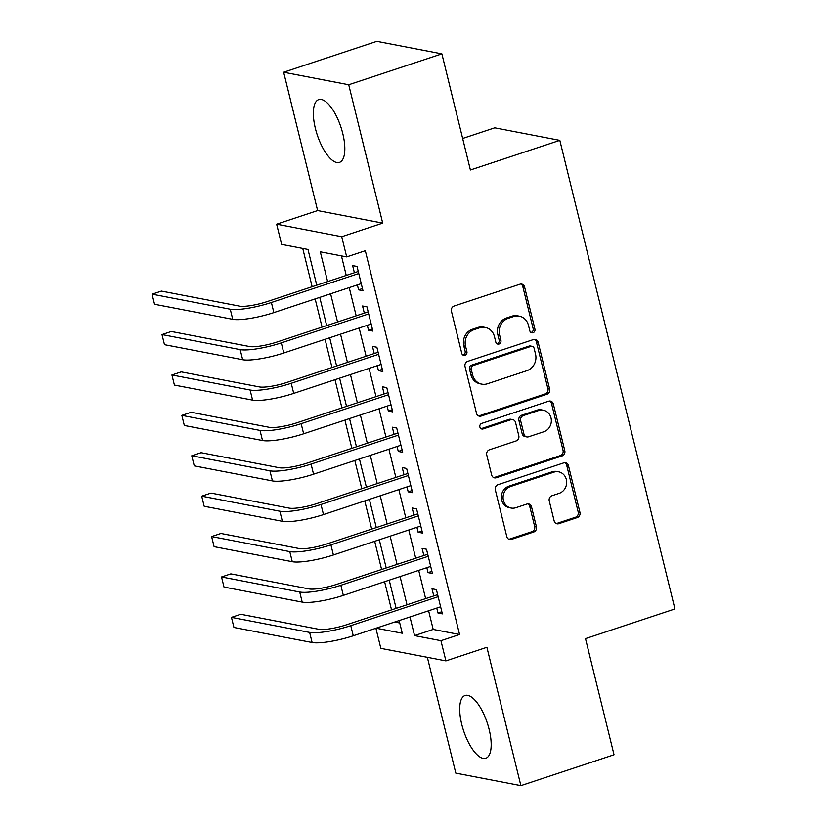<?xml version="1.0" encoding="UTF-8"?>
<svg xmlns="http://www.w3.org/2000/svg" width="827" height="827" viewBox="0 0 827 827"><rect width="100%" height="100%" fill="white"/><g stroke="black" fill="none" stroke-linecap="round" stroke-linejoin="round"><path stroke-width="1.24" d="M533.043 332.733A2.915 2.636 100.9 0 0 534.924 329.105L524.576 286.969A4.156 3.773 100.9 0 0 519.945 284.219L454.116 306.052A4.156 3.773 100.9 0 0 451.428 311.231L461.776 353.356A2.915 2.636 100.9 0 0 465.022 355.29A2.915 2.636 100.9 0 0 466.904 351.661L465.56 346.213A13.315 12.064 100.9 0 1 474.15 329.642L479.629 327.823A13.315 12.064 100.9 0 1 485.263 327.44A13.315 12.064 100.9 0 1 494.453 336.63L495.786 342.078A2.915 2.636 100.9 0 0 499.032 344.011A2.915 2.636 100.9 0 0 500.914 340.383L499.57 334.935A13.315 12.064 100.9 0 1 508.16 318.364L513.639 316.545A13.315 12.064 100.9 0 1 519.273 316.162A13.315 12.064 100.9 0 1 528.463 325.352L529.807 330.8A2.915 2.636 100.9 0 0 533.043 332.733M530.965 332.475A2.915 2.636 100.9 0 0 533.167 328.764L522.819 286.638A4.156 3.773 100.9 0 0 520.803 284.054M462.944 355.031A2.915 2.636 100.9 0 0 465.136 351.32L463.802 345.872L465.56 346.213M496.955 343.753A2.915 2.636 100.9 0 0 499.157 340.042L497.813 334.594L499.57 334.935M489.16 729.517A33.059 12.457 -108.3 0 0 465.032 695.497A33.059 12.457 -108.3 0 0 461.724 724.235A33.059 12.457 -108.3 0 0 485.842 758.245A33.059 12.457 -108.3 0 0 489.16 729.517M342.802 133.654A33.059 12.457 -108.3 0 0 318.684 99.643A33.059 12.457 -108.3 0 0 315.366 128.381A33.059 12.457 -108.3 0 0 339.494 162.392A33.059 12.457 -108.3 0 0 342.802 133.654M554.162 520.948A4.156 3.773 100.9 0 0 558.794 523.698L577.256 517.578A4.156 3.773 100.9 0 0 579.944 512.399L568.449 465.611A4.156 3.773 100.9 0 0 563.818 462.851L497.988 484.684A4.156 3.773 100.9 0 0 495.311 489.863L506.796 536.651A4.156 3.773 100.9 0 0 511.427 539.411L533.735 532.009A4.156 3.773 100.9 0 0 536.423 526.83L531.503 506.806A4.156 3.773 100.9 0 0 526.871 504.056L515.81 507.726A11.123 10.089 100.9 0 1 511.107 508.036A11.123 10.089 100.9 0 1 503.085 497.802A11.123 10.089 100.9 0 1 510.6 486.503L553.935 472.134A11.123 10.089 100.9 0 1 558.649 471.814A11.123 10.089 100.9 0 1 566.66 482.058A11.123 10.089 100.9 0 1 559.145 493.347L551.929 495.745A4.156 3.773 100.9 0 0 549.242 500.924L554.162 520.948M428.613 610.781L433.193 629.43L459.574 634.505L440.946 640.687L445.908 660.887L380.833 648.358L375.903 628.272M441.876 53.869L348.725 84.757L283.651 72.238L376.802 41.35L441.876 53.869L470.398 170.011L559.817 140.363L674.925 608.961L585.495 638.62L614.027 754.762L520.876 785.65L486.896 647.293L445.908 660.887M283.651 72.238L317.63 210.596L382.705 223.125L348.725 84.757M382.705 223.125L341.727 236.708L346.689 256.908L320.307 251.832L327.606 281.552M459.574 634.505L365.317 250.736L346.689 256.908M546.967 394.252A4.156 3.773 100.9 0 0 549.655 389.083L538.16 342.285A4.156 3.773 100.9 0 0 533.529 339.535L467.7 361.368A4.156 3.773 100.9 0 0 465.022 366.547L476.507 413.335A4.156 3.773 100.9 0 0 481.138 416.084L546.967 394.252L545.21 393.921A4.156 3.773 100.9 0 0 547.898 388.742L536.403 341.954A4.156 3.773 100.9 0 0 534.387 339.359M553.304 403.948L564.8 450.736A4.156 3.773 100.9 0 1 562.112 455.915L496.283 477.748A4.156 3.773 100.9 0 1 491.651 474.998L486.741 454.974A4.156 3.773 100.9 0 1 489.419 449.795L516.12 440.936A4.156 3.773 100.9 0 0 518.798 435.757L515.541 422.473A4.156 3.773 100.9 0 0 510.91 419.723L483.113 428.944A2.915 2.636 100.9 0 1 479.784 426.35A2.915 2.636 100.9 0 1 481.748 423.393L548.673 401.198A4.156 3.773 100.9 0 1 553.304 403.948L551.547 403.607L563.042 450.395L564.8 450.736M427.352 657.31L455.801 773.131L520.876 785.65M357.367 284.912L358.587 289.853L362.981 290.701L357.026 266.459L352.633 265.612L354.37 272.683M367.291 325.311L368.511 330.252L372.905 331.089L366.95 306.858L362.557 306.011L364.293 313.082M377.215 365.71L378.425 370.641L382.829 371.488L376.874 347.257L372.481 346.41L374.207 353.48M387.139 406.098L388.349 411.04L392.753 411.887L386.798 387.646L382.394 386.809L384.131 393.869M397.063 446.497L398.273 451.439L402.666 452.286L396.722 428.045L392.318 427.197L394.055 434.268M406.987 486.896L408.197 491.838L412.59 492.685L406.636 468.444L402.242 467.596L403.979 474.667M416.901 527.295L418.121 532.237L422.514 533.074L416.56 508.843L412.166 507.995L413.903 515.066M426.825 567.694L428.045 572.625L432.438 573.473L426.484 549.242L422.09 548.394L423.827 555.465M341.448 255.905L346.234 275.381M349.232 287.61L356.158 315.78M359.156 328.009L366.082 356.179M369.08 368.408L375.996 396.567M379.004 408.796L385.92 436.966M388.928 449.195L395.844 477.365M398.852 489.594L405.768 517.764M408.776 529.993L415.692 558.163M418.689 570.392L425.616 598.552M436.749 608.083L437.969 613.024L442.362 613.872L436.408 589.63L432.014 588.793L433.751 595.853M302.754 248.462L312.141 286.68M315.149 298.909L322.065 327.078M325.073 339.308L331.989 367.477M334.997 379.707L341.913 407.876M344.921 420.106L351.837 448.275M354.835 460.505L361.761 488.664M364.759 500.893L371.685 529.063M374.683 541.292L381.598 569.462M384.607 581.691L391.522 609.861M394.727 622.028L399.741 622.989M559.817 140.363L494.742 127.834L462.655 138.481M316.762 285.15L307.995 249.465L281.614 244.389L276.652 224.189L341.727 236.708M317.63 210.596L276.652 224.189M409.985 616.963L414.565 635.601L440.946 640.687M330.604 293.792L337.53 321.951M340.528 334.18L347.443 362.35M350.452 374.579L357.367 402.749M360.376 414.978L367.291 443.148M370.3 455.377L377.215 483.547M380.224 495.776L387.139 523.936M390.137 536.165L397.063 564.334M400.061 576.564L406.987 604.733M376.089 628.2L402.253 633.234L399.141 620.56M396.133 608.331L389.217 580.161M386.209 567.932L379.293 539.762M376.295 527.533L369.369 499.374M366.371 487.134L359.456 458.975M356.447 446.745L349.532 418.576M346.523 406.346L339.608 378.177M336.599 365.947L329.684 337.778M326.675 325.549L319.76 297.379M433.193 629.43L414.565 635.601M358.587 289.853L362.453 288.561M368.511 330.252L372.377 328.96M378.425 370.641L382.301 369.359M388.349 411.04L392.225 409.758M398.273 451.439L402.149 450.157M408.197 491.838L412.073 490.556M418.121 532.237L421.997 530.944M428.045 572.625L431.911 571.343M437.969 613.024L441.835 611.742M519.273 316.162L517.516 315.821A13.315 12.064 100.9 0 0 511.882 316.203L513.639 316.545M497.813 334.594A13.315 12.064 100.9 0 1 506.403 318.023L511.882 316.203M485.263 327.44L483.506 327.099A13.315 12.064 100.9 0 0 477.872 327.482L479.629 327.823M463.802 345.872A13.315 12.064 100.9 0 1 472.382 329.301L477.872 327.482M478.523 415.919A4.156 3.773 100.9 0 0 479.381 415.754L545.21 393.921M534.118 348.353A2.915 2.636 100.9 0 0 530.872 346.42L473.085 365.586A2.915 2.636 100.9 0 0 471.204 369.204L472.62 374.962A13.315 12.064 100.9 0 0 481.81 384.152A13.315 12.064 100.9 0 0 487.444 383.769L526.944 370.672A13.315 12.064 100.9 0 0 535.524 354.101L534.118 348.353M532.102 346.337L530.345 345.996A2.915 2.636 100.9 0 0 529.115 346.079L530.872 346.42M481.81 384.152L480.053 383.811A13.315 12.064 100.9 0 1 470.863 374.621L469.447 368.873A2.915 2.636 100.9 0 1 471.328 365.245L529.115 346.079M493.667 477.582A4.156 3.773 100.9 0 0 494.525 477.406L560.355 455.574A4.156 3.773 100.9 0 0 563.042 450.395M512.668 419.609L510.91 419.268A4.156 3.773 100.9 0 0 509.153 419.382L481.355 428.603L483.113 428.944M543.825 431.756A11.123 10.089 100.9 0 0 551.34 420.457A11.123 10.089 100.9 0 0 543.318 410.213A11.123 10.089 100.9 0 0 538.615 410.533L523.346 415.599A4.156 3.773 100.9 0 0 520.659 420.778L523.925 434.061A4.156 3.773 100.9 0 0 528.556 436.811L543.825 431.756M543.318 410.213L541.561 409.882A11.123 10.089 100.9 0 0 536.847 410.202L538.615 410.533M526.789 436.935L525.031 436.594A4.156 3.773 100.9 0 1 522.157 433.72L518.901 420.436A4.156 3.773 100.9 0 1 521.579 415.257L536.847 410.202M551.547 403.607A4.156 3.773 100.9 0 0 549.531 401.023M558.649 471.814L556.891 471.473A11.123 10.089 100.9 0 0 552.178 471.793L553.935 472.134M511.107 508.036L509.339 507.706A11.123 10.089 100.9 0 1 501.327 497.461A11.123 10.089 100.9 0 1 508.843 486.173L552.178 471.793M508.812 539.235A4.156 3.773 100.9 0 0 509.67 539.07L531.978 531.668A4.156 3.773 100.9 0 0 534.666 526.489L529.745 506.465A4.156 3.773 100.9 0 0 527.729 503.881M556.178 523.532A4.156 3.773 100.9 0 0 557.036 523.357L575.499 517.237A4.156 3.773 100.9 0 0 578.187 512.058L566.691 465.27A4.156 3.773 100.9 0 0 564.676 462.686M358.256 271.463L266.997 301.659A21.192 4.052 166.2 0 1 239.572 306.145L161.389 291.094L152.075 294.185L230.257 309.226A31.788 6.078 -13.8 0 0 271.39 302.506L358.763 273.53M152.075 294.185L154.556 304.284L232.738 319.325A31.788 6.078 -13.8 0 0 273.871 312.606L361.244 283.63M368.18 311.862L276.921 342.058A21.192 4.052 166.2 0 1 249.496 346.534L171.313 331.493L161.999 334.584L240.181 349.625A31.788 6.078 -13.8 0 0 281.314 342.895L368.687 313.929M161.999 334.584L164.48 344.683L242.662 359.724A31.788 6.078 -13.8 0 0 283.795 352.995L371.168 324.029M378.104 352.261L286.835 382.446A21.192 4.052 166.2 0 1 259.42 386.933L181.237 371.892L171.923 374.982L250.105 390.024A31.788 6.078 -13.8 0 0 291.238 383.294L378.611 354.318M171.923 374.982L174.404 385.082L252.586 400.123A31.788 6.078 -13.8 0 0 293.719 393.394L381.092 364.418M388.028 392.66L296.759 422.845A21.192 4.052 166.2 0 1 269.333 427.332L191.161 412.291L181.847 415.381L260.019 430.422A31.788 6.078 -13.8 0 0 301.162 423.693L388.535 394.717M181.847 415.381L184.328 425.481L262.5 440.522A31.788 6.078 -13.8 0 0 303.643 433.793L391.016 404.817M397.952 433.059L306.683 463.244A21.192 4.052 166.2 0 1 279.257 467.731L201.085 452.689L191.771 455.77L269.943 470.821A31.788 6.078 -13.8 0 0 311.076 464.092L398.459 435.116M191.771 455.77L194.252 465.87L272.424 480.921A31.788 6.078 -13.8 0 0 313.557 474.191L400.93 445.215M407.866 473.447L316.607 503.643A21.192 4.052 166.2 0 1 289.181 508.129L211.009 493.078L201.695 496.169L279.867 511.22A31.788 6.078 -13.8 0 0 321 504.491L408.373 475.515M201.695 496.169L204.176 506.269L282.348 521.31A31.788 6.078 -13.8 0 0 323.481 514.59L410.854 485.614M417.79 513.846L326.531 544.042A21.192 4.052 166.2 0 1 299.105 548.528L220.933 533.477L211.609 536.568L289.791 551.609A31.788 6.078 -13.8 0 0 330.924 544.879L418.297 515.914M211.609 536.568L214.09 546.668L292.272 561.709A31.788 6.078 -13.8 0 0 333.405 554.979L420.778 526.013M427.714 554.245L336.455 584.431A21.192 4.052 166.2 0 1 309.029 588.917L230.847 573.876L221.533 576.967L299.715 592.008A31.788 6.078 -13.8 0 0 340.848 585.278L428.221 556.302M221.533 576.967L224.014 587.067L302.196 602.108A31.788 6.078 -13.8 0 0 343.329 595.378L430.702 566.402M437.638 594.644L346.379 624.83A21.192 4.052 166.2 0 1 318.953 629.316L240.771 614.275L231.457 617.366L309.639 632.407A31.788 6.078 -13.8 0 0 350.772 625.677L438.145 596.701M231.457 617.366L233.938 627.466L312.12 642.507A31.788 6.078 -13.8 0 0 353.253 635.777L440.626 606.801M533.167 328.764L534.924 329.105M465.136 351.32L466.904 351.661M499.157 340.042L500.914 340.383M506.403 318.023L508.16 318.364M472.382 329.301L474.15 329.642M522.819 286.638L524.576 286.969M479.381 415.754L481.138 416.084M536.403 341.954L538.16 342.285M547.898 388.742L549.655 389.083M471.328 365.245L473.085 365.586M469.447 368.873L471.204 369.204M470.863 374.621L472.62 374.962M560.355 455.574L562.112 455.915M494.525 477.406L496.283 477.748M509.153 419.382L510.91 419.723M521.579 415.257L523.346 415.599M518.901 420.436L520.659 420.778M522.157 433.72L523.925 434.061M508.843 486.173L510.6 486.503M529.745 506.465L531.503 506.806M534.666 526.489L536.423 526.83M531.978 531.668L533.735 532.009M509.67 539.07L511.427 539.411M566.691 465.27L568.449 465.611M578.187 512.058L579.944 512.399M575.499 517.237L577.256 517.578M557.036 523.357L558.794 523.698M271.39 302.506L273.871 312.606M230.257 309.226L232.738 319.325M281.314 342.895L283.795 352.995M240.181 349.625L242.662 359.724M291.238 383.294L293.719 393.394M250.105 390.024L252.586 400.123M301.162 423.693L303.643 433.793M260.019 430.422L262.5 440.522M311.076 464.092L313.557 474.191M269.943 470.821L272.424 480.921M321 504.491L323.481 514.59M279.867 511.22L282.348 521.31M330.924 544.879L333.405 554.979M289.791 551.609L292.272 561.709M340.848 585.278L343.329 595.378M299.715 592.008L302.196 602.108M350.772 625.677L353.253 635.777M309.639 632.407L312.12 642.507"/></g></svg>
